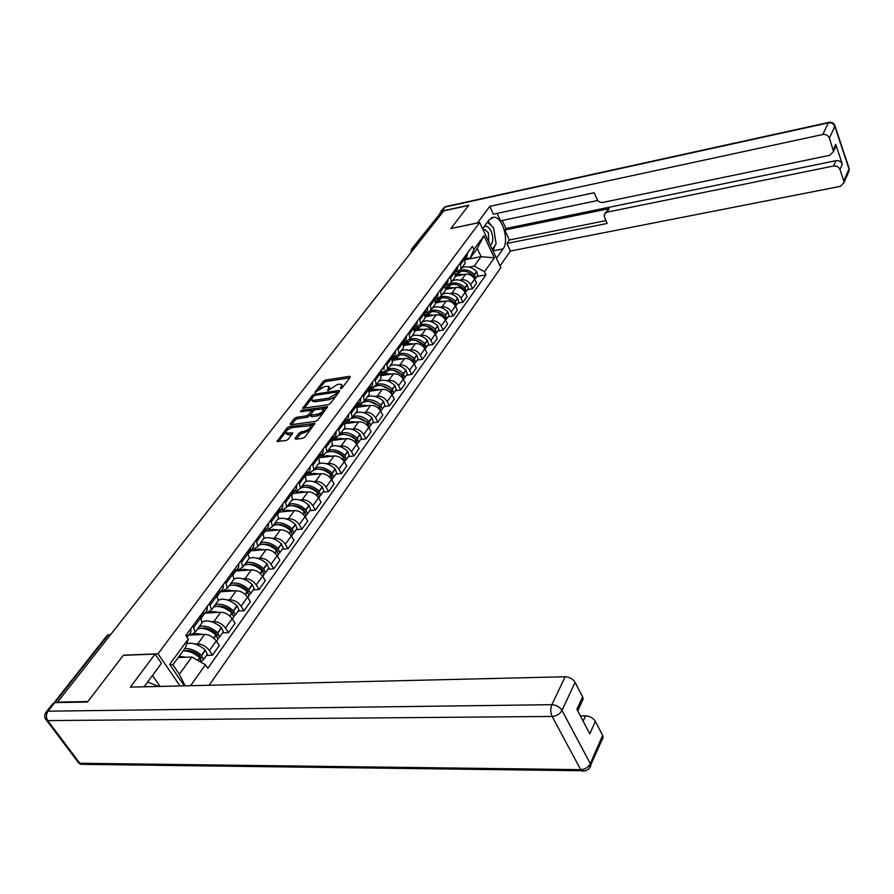 <?xml version="1.0" encoding="UTF-8"?>
<svg xmlns="http://www.w3.org/2000/svg" width="894" height="894" viewBox="0 0 894 894"><rect width="100%" height="100%" fill="white"/><g stroke="black" fill="none" stroke-linecap="round" stroke-linejoin="round"><path stroke-width="1.34" d="M340.681 388.734L342.19 387.873L350.347 377.089L349.744 376.296L325.338 380.095L323.226 381.291L314.833 392.466L324.712 386.409L329.026 386.51L327.93 390.656L337.351 384.487L339.407 384.174L341.743 384.599L340.681 388.734M295.109 438.306L295.668 439.222L302.764 438.295L304.999 436.998L314.9 423.354L289.276 426.639L287.075 427.902L277.028 441.468L286.125 440.485L288.36 439.2L292.729 432.908L286.058 433.009C285.789 430.763 287.879 428.952 292.327 427.567L310.631 425.667C310.888 427.935 308.788 429.757 304.318 431.132L299.334 432.774L295.109 438.306L295.646 439.222M158.026 653.827L123.45 655.179L87.847 701.566L57.562 702.092L443.782 210.861L468.59 205.452L450.844 228.585L479.665 222.528L158.026 653.827L180.063 685.944M328.143 404.792L330.333 403.54L339.608 391.281L339.005 390.466L314.442 394.153L312.308 395.371L302.742 408.245L328.143 404.792M327.539 406.893L317.828 420.057L315.616 421.331L290.729 424.773L290.181 423.89L290.729 424.773M290.181 423.89L294.338 418.526L296.529 417.286L306.519 415.866L308.709 414.615L311.559 410.357L300.473 411.709L301.613 410.245L327.472 406.77M209.14 685.251L500.83 267.63L479.665 222.528M411.877 248.722L440.574 212.984L412.737 248.32L412.279 250.935M442.429 212.582L440.574 212.984M463.952 264.948L465.115 263.35L464.209 257.461M459.538 280.157L461.639 279.766C465.483 279.442 468.478 281.096 470.635 284.717L474.625 279.129C472.49 275.52 469.506 273.877 465.673 274.201L455.616 276.112M474.625 279.129L476.558 283.141L472.58 288.751L467.484 289.678M460.142 262.992L461.058 268.893L457.639 271.53L455.594 271.921M470.635 284.717L472.58 288.751M454.286 278.146L455.459 276.548L454.51 270.625M457.884 303.133L463.014 302.217L467.093 296.484L465.126 292.439C462.947 288.796 459.929 287.142 456.063 287.443L445.793 289.354M450.341 276.291L451.302 282.225L447.872 284.862L445.815 285.242M449.827 293.534L451.939 293.143C455.817 292.841 458.846 294.517 461.036 298.16L463.014 302.217M444.396 291.656L445.57 290.047L444.597 284.102M448.062 316.889L453.236 315.995L457.404 310.117L455.404 306.05C453.191 302.396 450.14 300.708 446.24 300.999L435.736 302.898M440.329 289.902L441.323 295.858L437.87 298.495L435.803 298.864M439.893 307.212L442.016 306.832C445.927 306.541 448.989 308.24 451.224 311.917L453.236 315.995M434.283 305.48L435.456 303.871L434.439 297.892M438.015 330.97L443.234 330.087L447.492 324.086L445.447 319.985C443.2 316.297 440.116 314.599 436.194 314.878L425.41 316.767L429.31 314.945L434.305 315.202M430.07 303.826L431.109 309.816L427.645 312.442L425.555 312.811M429.723 321.214L431.869 320.845C435.803 320.566 438.909 322.287 441.178 325.986L443.234 330.087M423.924 319.627L425.108 318.018L424.035 312.006M427.734 345.375L432.987 344.514L437.345 338.368L435.266 334.255C432.987 330.534 429.858 328.813 425.902 329.07L414.816 330.959M419.565 318.085L420.649 324.097L417.163 326.723L415.062 327.092M419.308 335.541L421.476 335.183C425.443 334.926 428.584 336.658 430.886 340.391L432.987 344.514M413.319 334.11L414.503 332.501L413.397 326.466M417.207 360.137L422.493 359.299L426.963 353.007L424.84 348.85C422.516 345.118 419.353 343.363 415.375 343.609L403.954 345.486M408.815 332.68L409.933 338.737L406.446 341.352L404.323 341.709M408.647 350.213L410.838 349.867C414.838 349.621 418.012 351.387 420.359 355.142L422.493 359.299M402.456 348.951L403.641 347.341L402.49 341.273M406.424 375.245L411.754 374.43L416.325 367.982L414.168 363.813C411.799 360.036 408.603 358.271 404.58 358.494L392.801 360.371M397.796 347.643L398.959 353.722L395.45 356.337L393.326 356.684M397.729 365.244L399.942 364.897C403.976 364.685 407.183 366.462 409.575 370.239L411.754 374.43M391.326 364.149L392.511 362.539L391.315 356.438M395.371 390.723L400.747 389.94L405.429 383.325L403.228 379.123C400.814 375.335 397.584 373.536 393.528 373.748L381.347 375.614M386.499 362.975L387.717 369.088L384.197 371.692L382.051 372.027M386.543 380.643L388.767 380.308C392.835 380.118 396.087 381.917 398.523 385.727L400.747 389.94M379.928 379.726L381.112 378.117L379.861 371.993M384.051 406.58L389.46 405.82L394.265 399.059L392.019 394.824C389.56 391.002 386.297 389.192 382.207 389.371L369.58 391.237M374.932 378.687L376.195 384.822L372.664 387.426L370.496 387.75M375.078 396.422L377.324 396.098C381.425 395.919 384.722 397.752 387.191 401.585L389.46 405.82M368.239 395.696L369.412 394.086L368.116 387.929M372.452 422.851L377.905 422.113L382.822 415.174L380.531 410.916C378.028 407.072 374.72 405.228 370.597 405.384L357.477 407.251M363.065 394.802L364.383 400.97L360.83 403.552L358.65 403.864M363.333 412.603L365.601 412.29C369.736 412.134 373.066 413.989 375.581 417.844L377.905 422.113M356.248 412.078L357.432 410.469L356.08 404.278M360.55 439.524L366.037 438.82L371.099 431.701L368.753 427.421C366.205 423.544 362.852 421.677 358.695 421.812L345.039 423.667M350.895 411.329L352.258 417.52L348.705 420.102L346.503 420.392M351.275 429.187L353.566 428.885C357.734 428.762 361.109 430.64 363.679 434.529L366.037 438.82M343.955 428.874L345.129 427.265L343.721 421.052M348.347 456.622L353.879 455.951L359.064 448.654L356.672 444.34C354.069 440.44 350.671 438.541 346.492 438.652L332.233 440.496M338.401 428.282L339.832 434.506L336.256 437.065L334.043 437.356M338.915 446.207L341.229 445.916C345.43 445.815 348.839 447.715 351.465 451.626L353.879 455.951M331.339 446.117L332.512 444.508L331.048 438.272M335.82 474.166L341.396 473.529L346.716 466.042L344.268 461.706C341.62 457.773 338.189 455.851 333.965 455.94L319.359 457.728M325.584 445.681L327.07 451.939L323.483 454.487L321.259 454.755M326.232 463.662L328.567 463.383C332.803 463.315 336.256 465.238 338.927 469.182L341.396 473.529M318.387 463.807L319.56 462.209L318.029 455.94M322.969 492.181L328.59 491.577L334.043 483.889L331.551 479.519C328.847 475.563 325.371 473.619 321.114 473.675L306.351 475.373M312.419 463.561L313.973 469.842L310.374 472.367L308.128 472.624M313.213 481.587L315.571 481.318C319.84 481.274 323.337 483.229 326.064 487.208L328.59 491.577M305.077 481.978L306.251 480.38L304.664 474.088M309.771 510.675L315.437 510.105L321.035 502.204L318.487 497.813C315.727 493.834 312.207 491.856 307.916 491.89L292.975 493.499M298.898 481.911L300.518 488.213L296.909 490.728L294.651 490.974M299.836 499.992L302.217 499.735C306.53 499.724 310.073 501.713 312.855 505.702L315.437 510.105M291.422 500.64L292.584 499.053L290.93 492.728M296.216 529.661L301.915 529.136L307.681 521.023L305.066 516.609C302.261 512.597 298.685 510.586 294.361 510.597L279.196 512.106M285.007 500.774L286.695 507.099L283.085 509.591L280.794 509.815M286.102 518.889L288.505 518.654C292.852 518.665 296.45 520.688 299.278 524.711L301.915 529.136M277.386 519.816L278.548 518.229L276.827 511.882M282.292 549.184L288.036 548.704L293.958 540.356L291.288 535.919C288.416 531.874 284.795 529.84 280.425 529.807L265.071 531.226M270.737 520.152L272.491 526.51L268.87 528.969L266.568 529.192M272 538.311L274.424 538.099C278.805 538.143 282.437 540.188 285.331 544.245L288.036 548.704M262.959 539.529L264.11 537.953L262.322 531.584M267.976 569.232L273.765 568.808L279.856 560.225L277.118 555.755C274.19 551.687 270.524 549.62 266.121 549.564L250.644 550.86M256.053 540.088L257.885 546.457L254.254 548.905L251.94 549.095M257.483 558.281L259.942 558.079C264.356 558.158 268.044 560.236 271.005 564.326L273.765 568.808M248.119 559.8L249.27 558.236L247.392 551.844M253.259 589.861L259.092 589.481L265.35 580.653L262.545 576.161C259.551 572.071 255.84 569.97 251.404 569.869L235.815 571.043M240.955 560.583L242.855 566.986L239.223 569.4L236.888 569.579M242.576 578.809L245.045 578.63C249.504 578.753 253.237 580.865 256.265 584.967L259.092 589.481M232.853 580.664L233.993 579.1L232.049 572.685M238.117 611.083L243.995 610.747L250.432 601.673L247.56 597.147C244.509 593.024 240.743 590.889 236.262 590.755L220.561 591.794M225.411 581.681L227.4 588.107L223.757 590.487L221.41 590.643M227.221 599.93L229.724 599.773C234.217 599.93 238.005 602.075 241.089 606.21L243.995 610.747M217.141 602.12L218.281 600.567L216.247 594.141M222.539 632.907L228.451 632.628L235.077 623.297L232.138 618.749C229.02 614.591 225.199 612.435 220.684 612.256L204.871 613.15M209.419 603.405L211.487 609.842L207.844 612.189L205.475 612.323M211.431 621.665L213.957 621.531C218.482 621.732 222.327 623.911 225.489 628.069L228.451 632.628M200.96 624.224L202.089 622.682L199.977 616.234M206.492 655.391L212.459 655.168L219.287 645.546L216.27 640.976C213.074 636.796 209.196 634.595 204.648 634.382L188.723 635.131M192.948 625.778L195.104 632.226L191.45 634.539L189.07 634.662M195.16 644.049L197.719 643.937C202.29 644.172 206.19 646.396 209.408 650.575L212.459 655.168M469.037 267.082L474.245 266.088L481.084 256.623L477.217 248.465L470.322 257.897L465.159 258.902M465.204 259.729L481.084 256.623L494.348 257.885L484.514 271.731L474.245 266.088M470.322 257.897L473.921 249.46L483.945 235.781L494.348 257.885M184.32 685.843L169.67 664.432L188.254 639.087L185.483 647.591L172.888 664.823L179.359 674.299L191.841 657.034L205.441 664.767L207.821 668.321L485.978 274.816L484.514 271.731M205.441 664.767L190.59 685.698M473.921 249.46L472.423 246.319L185.818 635.455L188.254 639.087M191.841 657.034L178.219 657.537M476.86 276.537L485.978 274.816M483.945 235.781L477.217 248.465M172.888 664.823L169.67 664.432M179.359 674.299L185.125 685.832M342.637 387.281L341.933 384.934M329.942 389.125L329.216 386.856M349.789 377.827L326.12 381.492L324.008 382.699L318.979 389.192M311.57 398.758L304.228 408.256M339.061 392.008L336.96 392.321M336.814 392.701L336.401 392.131L314.822 395.36L312.174 397.696L311.738 399.942L313.973 400.344L328.757 398.165L335.686 394.198L336.814 392.701L337.541 394.008M337.742 393.74L336.949 392.298M312.319 400.981L314.777 401.764L313.973 400.344M335.585 396.601L329.551 399.596L314.777 401.764M291.522 424.661L295.165 419.957L294.338 418.526M310.419 414.883L307.335 417.308L297.344 418.705L295.165 419.957M312.453 411.978L311.626 410.48M311.57 410.368L314.397 409.955M322.678 408.77L326.824 408.178M316.99 414.391C321.359 413.05 323.427 411.285 323.215 409.083L315.526 409.553L313.347 410.804L310.509 415.084L316.99 414.391L317.806 415.833L323.036 413.184M324.086 411.788L323.404 409.418M311.246 416.392L312.028 416.649L311.213 415.207M317.806 415.833L312.028 416.649M310.24 430.092L300.172 434.227L296.439 439.122M311.604 428.282L310.844 426.047M286.672 434.059L288.706 434.786L287.868 433.344M292.103 434.328L288.706 434.786M290.718 427.991L287.499 429.858M285.868 431.958L278.492 441.48M314.263 424.773L310.028 425.343M455.705 275.721L458.957 274.357L463.818 274.547M455.784 275.24L461.181 271.307C465.64 270.692 469.73 272.223 473.462 275.888L474.725 279.33M467.975 272.122L473.149 275.475L473.027 276.872M474.748 279.375L475.574 278.347L474.423 274.547C470.691 270.882 466.612 269.362 462.164 269.977L456.946 273.542M461.796 267.887L464.366 266.948C468.814 266.323 472.892 267.842 476.603 271.508L477.742 275.296L477.128 276.168M464.936 258.981L465.349 255.93M467.562 252.913L466.97 256.444L465.048 259.059M456.376 274.234L455.795 274.346M464.366 257.248L464.377 257.807M477.396 222.997L489.756 206.369L822.815 134.502L828.325 122.891L445.178 207.006L441.982 211.073L468.769 205.229L450.9 228.506L477.374 222.941M482.581 228.741L489.376 219.544L494.214 217.164C502.786 217.443 509.334 241.123 503.054 248.912L496.438 258.265M500.025 265.898L510.44 251.024L506.932 243.447L607.16 223.466L604.456 217.108L604.277 214.437L606.914 212.18L833.476 166.016L835.879 160.685C838.974 160.35 841.131 161.512 842.349 164.183L835.711 144.392L835.924 146.169L834.806 148.616M502.216 220.472L505.915 228.484L504.786 230.049L509.379 239.983L506.932 243.447M497.086 213.364L500.528 220.818L597.661 200.513M510.44 251.024L840.36 186.354L844.025 182.577L843.813 180.912L849.009 168.966L834.817 126.389L829.375 138.034L833.51 151.455L829.844 155.288L602.321 202.547L599.807 202.122L597.673 200.535L594.119 192.758L493.365 214.158L489.756 206.369M843.813 180.912L839.969 169.525C838.751 166.843 836.583 165.681 833.476 166.016M829.375 138.034C828.123 135.307 825.933 134.122 822.815 134.502M441.982 211.073L439.747 213.364M504.786 230.049L609.16 208.66L606.914 212.18M505.915 228.484L835.879 160.685M509.379 239.983L605.942 220.617M605.16 213.051L609.16 208.66M503.054 248.912L492.985 250.901L495.052 245.425M495.41 239.536L494.304 232.485M491.745 226.014L488.09 221.287M46.577 711.557L52.69 703.813L54.802 702.606L87.478 702.047L123.327 655.324L155.075 654.084L161.423 663.314L144.135 686.804M155.075 654.084L130.368 687.128L565.142 676.769C569.534 677.026 572.853 678.881 575.088 682.368L582.609 696.828L583.201 698.94L582.016 701.544M160.082 686.424L152.461 675.451M583.145 721.19L585.559 715.837C589.917 716.139 593.18 717.983 595.348 721.346L602.623 735.349L603.193 737.293L602.12 739.763M582.609 696.828L576.898 709.288L589.805 733.873L595.348 721.346M585.559 715.837L580.362 715.882M490.426 245.459C493.298 242.274 493.522 237.458 491.097 231.01C487.945 225.512 485.14 224.83 482.671 228.942M488.761 241.894L488.415 232.921L485.084 229.68L483.341 230.373M487.465 222.137L493.544 227.657L496.114 243.95L492.248 249.337M147.566 682.077L158.83 686.458M445.849 289.064L449.302 287.577L454.197 287.79M445.882 288.863L451.582 284.46C456.063 283.856 460.198 285.409 463.986 289.108L465.249 292.684M457.918 285.108L464.209 289.354M465.26 292.629L466.143 291.567L464.969 287.745C461.192 284.046 457.057 282.493 452.576 283.096L447.335 286.672M452.252 280.928L454.834 280.001C459.315 279.397 463.427 280.94 467.193 284.627L468.367 288.449L467.741 289.321M455.269 272.212L455.716 268.993M457.985 265.909L457.404 269.463L455.482 272.078M446.765 287.354L445.871 287.522M454.722 270.357L454.733 271.072M435.758 302.742L439.423 301.11L444.363 301.345M435.758 302.675L441.759 297.914C446.274 297.333 450.453 298.909 454.286 302.641L455.538 306.34M447.682 298.44L454.588 302.977M455.594 306.161L456.488 305.089L455.292 301.233C451.459 297.512 447.291 295.936 442.776 296.517L440.194 297.423M439.267 298.037L437.501 300.105M442.485 294.271L445.089 293.355C449.593 292.763 453.761 294.327 457.572 298.048L458.767 301.893L458.141 302.764M445.38 285.734L445.871 282.37M448.196 279.207L447.626 282.772L445.693 285.398M436.942 300.764L435.691 300.987M444.843 283.756L444.854 284.638M425.522 316.655L431.701 311.682C436.25 311.112 440.474 312.71 444.363 316.487L445.614 320.309M437.255 312.095L444.743 316.901M445.704 320.007L446.62 318.912L445.391 315.046C441.513 311.28 437.289 309.682 432.741 310.252L430.305 311.067M428.807 312.107L427.433 313.85M432.484 307.927L435.11 307.011C439.658 306.441 443.86 308.028 447.726 311.794L448.956 315.649L448.33 316.521M438.172 292.819L437.613 296.395L435.266 299.591L435.791 296.048M437.613 296.395L435.691 299.021M426.885 314.487L425.242 314.777M425.432 315.984L426.103 315.873M434.741 297.478L434.752 298.529M415.028 330.925L418.973 329.115L424.002 329.394M415.162 330.814L421.409 325.762C426.002 325.226 430.26 326.846 434.205 330.646L435.467 334.546M426.617 326.098L434.652 331.138M435.579 334.166L436.518 333.071L435.255 329.182C431.321 325.382 427.064 323.762 422.482 324.31L420.079 325.081M418.213 326.444L417.129 327.908M422.259 321.896L424.896 320.991C429.478 320.432 433.724 322.052 437.647 325.841L438.898 329.73L438.283 330.601M424.896 313.749L425.477 310.062M427.913 306.754L427.366 310.341L425.443 312.967M416.593 328.534L414.525 328.891M414.794 330.121L415.788 329.953M424.404 311.514L424.404 312.732M404.412 345.419L408.379 343.609L413.453 343.922M404.546 345.296L410.882 340.189C415.498 339.664 419.811 341.318 423.801 345.151L425.03 349.23M415.755 340.446L423.566 344.559L424.315 345.71M425.22 348.671L426.181 347.565L424.885 343.654C420.895 339.821 416.593 338.167 411.966 338.692L409.553 339.463M407.418 341.106L406.591 342.301M411.799 336.2L414.447 335.295C419.062 334.769 423.354 336.412 427.332 340.234L428.617 344.134L427.991 345.017M414.28 328.254L414.917 324.399M417.409 321.013L416.883 324.611L414.95 327.249M406.066 342.916L403.507 343.341M403.864 344.592L405.228 344.369M413.81 325.885L413.81 327.282M393.539 360.26L397.528 358.46L402.658 358.796M393.673 360.137L400.087 354.952C404.758 354.449 409.106 356.136 413.151 360.003L414.369 364.204M404.658 355.153L412.939 359.377L413.721 360.628M414.604 363.523L415.587 362.394L414.257 358.46C410.212 354.594 405.865 352.918 401.205 353.421L398.735 354.214M396.4 356.103L395.796 357.041M401.082 350.839L403.753 349.945C408.402 349.431 412.737 351.107 416.772 354.963L418.09 358.896L417.464 359.768M403.417 343.106L404.099 339.083M406.647 335.619L406.144 339.239L404.211 341.866M395.282 357.634L392.377 358.092M392.634 359.41L394.422 359.12M402.971 340.614L402.959 342.19M382.408 375.458L386.42 373.681L391.594 374.038M382.543 375.335L389.046 370.082C393.74 369.602 398.143 371.312 402.244 375.212L403.44 379.537M393.315 370.228L402.054 374.552L402.87 375.905M403.742 378.732L404.747 377.592L403.384 373.636C399.283 369.736 394.88 368.026 390.186 368.518L387.616 369.334M385.158 371.457L384.744 372.139M390.097 365.836L392.79 364.953C397.472 364.461 401.864 366.16 405.943 370.06L407.306 374.005L406.681 374.877M392.276 358.326L393.014 354.136M395.629 350.582L395.137 354.214L393.204 356.84M384.241 372.709L381.202 373.178L381.66 369.557M381.101 374.575L383.347 374.228M391.863 355.7L391.84 357.455M370.999 391.024L375.033 389.259L380.263 389.661M371.133 390.913L374.161 386.979M374.999 386.454L377.726 385.582C382.464 385.124 386.912 386.856 391.069 390.801L392.242 395.237M381.716 385.694L390.901 390.097L391.74 391.55M392.6 394.31L393.628 393.159L392.231 389.192C388.074 385.247 383.627 383.515 378.9 383.973L376.195 384.833L381.112 378.117M378.855 381.19L381.57 380.319C386.286 379.849 390.723 381.582 394.869 385.515L396.254 389.482L395.629 390.365M380.855 373.916L381.928 372.183M384.342 365.914L383.861 369.546M372.921 388.152L369.859 388.611M369.233 390.13L372.016 389.717M380.475 371.155L380.453 373.089M359.31 406.993L363.366 405.239L368.641 405.664M359.444 406.871L362.036 403.239M363.601 402.211L366.127 401.462C370.898 401.026 375.391 402.803 379.615 406.781L380.755 411.329M369.837 401.54L379.469 406.021L380.33 407.586M381.19 410.279L382.241 409.117L380.81 405.127C376.586 401.149 372.094 399.383 367.322 399.819L364.596 400.668M367.333 396.936L370.06 396.076C374.821 395.629 379.302 397.394 383.504 401.361L384.934 405.351L384.308 406.222M369.144 389.885L370.015 385.359M372.764 381.626L372.306 385.28L370.373 387.907M361.332 403.976L358.248 404.412M357.276 406.021L360.394 405.585M368.797 387.001L368.764 389.125M378.24 405.518L378.855 405.429M347.319 423.354L351.409 421.622L356.728 422.08M347.464 423.231L349.766 419.845M351.744 418.459L354.236 417.744C359.042 417.342 363.59 419.141 367.87 423.153L368.976 427.824M357.678 417.8L367.758 422.359L368.63 424.013M369.479 426.65L370.574 425.477L369.088 421.454C364.808 417.442 360.271 415.643 355.466 416.056L352.717 416.906M355.521 413.062L358.271 412.223C363.065 411.799 367.59 413.598 371.859 417.599L373.323 421.61L372.709 422.493M357.131 406.267L358.081 401.574M360.897 397.741L360.461 401.395L358.528 404.032M349.453 420.191L346.336 420.616M345.24 422.281L348.481 421.845M356.829 403.25L356.784 405.563M366.339 421.778L367.043 421.677M335.026 440.139L339.139 438.418L344.514 438.909M335.172 440.016L337.262 436.853M339.508 435.154L342.033 434.45C346.883 434.071 351.476 435.903 355.834 439.96L357.354 443.994L356.885 444.731L357.354 443.994M345.229 434.473L352.247 436.44L355.913 439.278L356.628 440.854M357.477 443.435L358.595 442.251L357.086 438.216C352.739 434.16 348.146 432.327 343.296 432.718L340.536 433.545M343.419 429.612L346.179 428.785C351.007 428.394 355.588 430.215 359.924 434.249L361.422 438.295L360.807 439.166M344.805 423.074L345.833 418.191M348.727 414.268L348.314 417.934L346.38 420.56M332.87 438.965L336.256 438.529M344.559 419.923L344.492 422.426M354.125 438.44L354.918 438.339M322.41 457.348L326.545 455.649L331.976 456.186M322.566 457.225L324.466 454.275M326.913 452.308L329.528 451.582C334.412 451.224 339.061 453.09 343.475 457.192L345.039 461.248L344.481 462.075M332.467 451.593C336.368 451.537 340.011 453.102 343.408 456.286L344.313 458.13M345.162 460.656L346.313 459.46L344.76 455.404C340.346 451.314 335.697 449.447 330.825 449.805L328.042 450.61M330.992 446.587L333.775 445.76C338.636 445.402 343.274 447.257 347.665 451.336L349.219 455.392L348.593 456.264M332.155 440.306L333.272 435.255M336.233 431.221L335.853 434.897L333.92 437.524M320.309 456.052L323.729 455.627M331.965 437.021L331.864 439.725M341.586 455.538L342.48 455.426M309.469 475.016L313.626 473.339L319.113 473.909M309.626 474.893L311.391 472.155M313.939 469.931L316.688 469.16C321.605 468.836 326.31 470.736 330.802 474.87L332.4 478.961L331.786 479.832M319.393 469.16C323.393 469.015 327.182 470.602 330.758 473.921L331.674 475.854M332.534 478.324L333.719 477.117L332.11 473.038C327.629 468.914 322.935 467.003 318.018 467.338L315.213 468.132M318.253 463.997L321.047 463.193C325.952 462.857 330.635 464.746 335.105 468.869L336.692 472.948L336.077 473.82M319.158 457.985L320.376 452.755M323.416 448.62L323.058 452.308L321.136 454.934M307.424 473.585L310.877 473.183M319.035 454.577L318.912 457.482M328.713 473.071L329.696 472.96M296.182 493.153L300.373 491.499L305.904 492.102M296.339 493.03L297.993 490.504M300.686 487.979L303.502 487.208C308.464 486.917 313.224 488.85 317.783 493.03L319.437 497.131L318.812 498.003M305.983 487.196C310.084 486.962 314.017 488.571 317.772 492.013L318.689 494.047M319.56 496.461L320.778 495.242L319.136 491.141C314.576 486.973 309.827 485.04 304.876 485.33L302.06 486.112M305.167 481.866L307.983 481.084C312.922 480.782 317.672 482.704 322.198 486.861L323.84 490.962L323.215 491.834M305.815 476.133L307.134 470.736M310.263 466.489L309.927 470.177L308.005 472.792M294.204 491.577L297.68 491.197M305.759 472.602L305.614 475.72M315.47 491.063L316.577 490.951M282.549 511.77L286.75 510.15L292.338 510.798M282.705 511.647L284.281 509.345M287.13 506.496L289.969 505.736C294.964 505.479 299.781 507.457 304.418 511.67L306.117 515.793L305.502 516.665M292.215 505.725L292.494 505.691C296.629 505.479 300.607 507.121 304.441 510.597L305.357 512.72M306.24 515.078L307.502 513.86L305.804 509.736C301.177 505.523 296.372 503.557 291.377 503.814L288.538 504.574M291.735 500.215L294.562 499.444C299.546 499.176 304.351 501.143 308.955 505.345L310.643 509.457L310.017 510.329M292.103 494.773L293.232 492.907L293.534 489.197M296.752 484.839L296.439 488.537L294.517 491.141M280.627 510.049L284.124 509.703M292.114 491.119L291.947 494.449M301.859 509.535L303.1 509.412M268.535 530.902L272.759 529.304L278.403 529.997M270.156 528.7L268.692 530.779M273.218 525.516L276.067 524.778C281.107 524.554 285.979 526.566 290.684 530.824L292.427 534.97L291.813 535.83M278.101 524.756L278.649 524.689C282.817 524.51 286.851 526.175 290.74 529.695L291.645 531.896M292.55 534.199L293.858 532.98L292.103 528.835C287.41 524.588 282.549 522.577 277.509 522.8L274.659 523.538M277.945 519.056L280.783 518.308C285.812 518.073 290.662 520.084 295.344 524.32L297.076 528.455L296.462 529.326M278.012 513.916L279.286 511.882L279.565 508.172M282.862 503.691L282.582 507.39L280.671 509.993M278.101 510.15L277.889 513.692M287.868 528.51L289.231 528.388M254.131 550.57L258.377 548.994L264.076 549.732M258.914 545.061L261.774 544.334C266.859 544.155 271.787 546.212 276.57 550.503L278.369 554.671L277.755 555.532M254.287 550.436L255.617 548.625M263.596 544.323L264.434 544.211C268.636 544.055 272.715 545.753 276.659 549.307L277.565 551.598M278.481 553.855L279.833 552.626L278.034 548.469C273.262 544.167 268.334 542.122 263.261 542.3L260.4 543.027M263.764 538.423L266.624 537.696C271.698 537.495 276.604 539.54 281.364 543.82L283.141 547.977L282.538 548.838M263.507 533.584L264.959 531.382L265.194 527.672M268.591 523.057L268.345 526.767L266.446 529.36M263.696 529.706L263.462 533.416M273.452 548L274.972 547.866M239.324 570.774L243.593 569.232L249.359 570.026M244.207 565.142L247.09 564.449C252.209 564.304 257.204 566.405 262.065 570.741L263.92 574.92L263.305 575.781M239.491 570.651L240.598 569.132M248.711 564.438L249.806 564.27C254.052 564.159 258.176 565.891 262.199 569.478L263.071 571.847M264.009 574.06L265.417 572.819L263.562 568.64C258.712 564.304 253.728 562.214 248.61 562.36L245.738 563.064M249.202 558.325L252.074 557.621C257.181 557.465 262.154 559.543 266.993 563.868L268.826 568.048L268.211 568.897M248.89 549.81L248.588 553.788L250.219 551.442L250.432 547.72M253.918 542.982L253.706 546.692L251.806 549.274M258.623 568.014L260.299 567.891M224.092 591.56L228.383 590.051L234.206 590.889M229.087 585.805L231.982 585.134C237.145 585.034 242.196 587.168 247.135 591.56L249.046 595.75L248.443 596.6M224.26 591.437L225.143 590.23M233.401 585.123L234.776 584.911C239.044 584.821 243.224 586.598 247.314 590.219L248.163 592.655M249.135 594.834L250.599 593.594L248.688 589.392C243.749 585.011 238.709 582.877 233.557 582.977L230.652 583.659M234.072 578.854L237.111 578.105C242.263 577.993 247.292 580.117 252.209 584.486L254.097 588.677L253.494 589.526M233.658 570.495L233.222 574.574L235.066 572.071L235.234 568.349M238.832 563.466L238.642 567.187L236.765 569.757M243.336 588.598L245.191 588.476M208.425 612.949L212.738 611.474L218.628 612.368M213.532 607.06L216.437 606.411C221.645 606.356 226.752 608.546 231.792 612.971L233.759 617.184L233.155 618.033M208.593 612.815L209.241 611.943M217.667 606.4L219.309 606.132C223.612 606.087 227.847 607.898 232.004 611.563L232.82 614.066M233.826 616.201L235.345 614.96L233.379 610.747C228.361 606.322 223.254 604.143 218.058 604.199L215.141 604.847M218.404 600.03L221.723 599.181C226.908 599.114 232.004 601.282 236.999 605.696L238.955 609.909L238.352 610.747M217.588 595.84L219.466 593.292L219.6 589.582M223.299 584.553L223.154 588.274L221.276 590.822M217.968 591.783L217.544 596.209M227.568 609.764L229.635 609.641M192.299 634.964L196.635 633.522L202.58 634.472M197.518 628.929L200.446 628.314C205.687 628.303 210.861 630.538 215.979 635.008L218.013 639.244L217.421 640.082M201.496 628.303L203.396 627.979C207.732 627.979 212.012 629.823 216.247 633.522L217.03 636.092M218.058 638.193L219.656 636.953L217.622 632.717C212.515 628.247 207.341 626.024 202.111 626.035L199.183 626.66M202.256 621.844L205.877 620.872C211.107 620.849 216.27 623.062 221.354 627.521L223.366 631.745L222.762 632.583M201.552 617.676L203.407 615.15L203.508 611.429M207.319 606.255L207.207 609.976L205.352 612.513M201.832 613.709L201.329 618.346M211.308 631.522L213.599 631.41M179.113 656.308L186.064 657.246M183.035 650.944L183.974 650.866C189.26 650.91 194.501 653.19 199.708 657.705L201.496 662.521M184.846 650.854L187.002 650.474C191.372 650.508 195.719 652.396 200.021 656.129L200.748 658.766M201.82 660.822L203.497 659.593L201.407 655.347C196.199 650.832 190.958 648.563 185.684 648.519L184.745 648.597M186.734 643.758L189.573 643.199C194.836 643.222 200.066 645.49 205.24 649.994L207.319 654.24L206.715 655.067M186.991 637.21L186.924 633.935M190.858 628.616L190.791 632.326L188.936 634.841M194.523 653.927L197.06 653.827M225.489 628.069L232.138 618.749M241.089 606.21L247.56 597.147M256.265 584.967L262.545 576.161M271.005 564.326L277.118 555.755M285.331 544.245L291.288 535.919M299.278 524.711L305.066 516.609M312.855 505.702L318.487 497.813M326.064 487.208L331.551 479.519M338.927 469.182L344.268 461.706M351.465 451.626L356.672 444.34M363.679 434.529L368.753 427.421M375.581 417.844L380.531 410.916M387.191 401.585L392.019 394.824M398.523 385.727L403.228 379.123M409.575 370.239L414.168 363.813M420.359 355.142L424.84 348.85M430.886 340.391L435.266 334.255M441.178 325.986L445.447 319.985M451.224 311.917L455.404 306.05M461.036 298.16L465.126 292.439M209.408 650.575L216.27 640.976M197.719 643.937L204.648 634.382M213.957 621.531L220.684 612.256M210.325 604.791L217.141 595.516M229.724 599.773L236.262 590.755M226.294 583.056L232.921 574.06M245.045 578.63L251.404 569.869M241.816 561.957L248.241 553.207M259.942 558.079L266.121 549.564M256.891 541.44L263.149 532.936M274.424 538.099L280.425 529.807M271.553 521.504L277.632 513.234M288.505 518.654L294.361 510.597M285.812 502.115L291.723 494.069M302.217 499.735L307.916 491.89M299.68 483.241L305.435 475.418M315.571 481.318L321.114 473.675M313.179 464.88L318.789 457.259M328.567 463.383L333.965 455.94M326.332 447L331.786 439.58M341.229 445.916L346.492 438.652M339.128 429.589L344.447 422.359M353.566 428.885L358.695 421.812M351.61 412.626L356.784 405.574M365.601 412.29L370.597 405.384M363.769 396.087L368.82 389.225M377.324 396.098L382.207 389.371M375.614 379.972L380.542 373.267M388.767 380.308L393.528 373.748M387.18 364.249L391.985 357.712M399.942 364.897L404.58 358.494M398.456 348.906L403.138 342.536M410.838 349.867L415.375 343.609M409.463 333.943L414.034 327.718M421.476 335.183L425.902 329.07M420.202 319.326L424.672 313.258M431.869 320.845L436.194 314.878M430.684 305.066L435.054 299.132M442.016 306.832L446.24 300.999M440.932 291.131L445.201 285.331M451.939 293.143L456.063 287.443M450.945 277.52L455.113 271.854M461.639 279.766L465.673 274.201M460.723 264.211L464.791 258.679M193.864 627.163L200.893 617.62M414.637 247.929L411.408 249.314L411.24 252.242M110.152 635.209L107.939 635.321L54.936 702.606M110.867 634.293L106.531 636.17L54.109 702.684M342.033 388.041L341.329 386.756M327.852 390.667L327.528 390.086M329.294 389.952L328.601 388.689M315.247 392.567L314.934 391.985M324.008 382.699L323.226 381.291M326.12 381.492L325.338 380.095M350.247 377.223L349.744 376.296M340.58 388.745L340.256 388.164M303.368 408.379L302.876 407.519M313.012 396.623L312.308 395.371M315.101 395.316L314.442 394.153M339.519 391.393L339.005 390.466M329.551 399.596L328.757 398.165M336.412 395.506L335.686 394.198M297.344 418.705L296.529 417.286M307.335 417.308L306.519 415.866M309.525 416.056L308.709 414.615M312.151 412.369L311.425 411.084M302.295 411.452L301.613 410.245M327.282 407.575L326.746 406.636M300.172 434.227L299.334 432.774M302.396 432.953L301.557 431.5M305.156 432.573L304.318 431.132M292.584 433.702L292.047 432.774M277.699 441.591L277.162 440.675M287.902 429.332L287.075 427.902M290.103 428.07L289.276 426.639M314.722 424.158L314.185 423.22M474.58 274.715L476.759 271.664M474.423 274.547L476.603 271.508M472.87 276.715L473.462 275.888M833.286 149.678L835.711 144.392M842.349 164.183L839.969 169.525M849.009 168.005L849.211 170.609L848.205 172.944M844.025 182.577L849.211 170.609L849.121 168.351L834.94 125.808C833.968 123.182 832.046 122.031 829.196 122.322L828.325 122.891C831.42 122.512 833.588 123.685 834.817 126.389L834.84 125.495M440.708 211.677L443.2 208.503L446.441 206.402L828.66 122.444M54.802 702.606L48.041 711.177L551.877 704.684C550.346 708.663 550.425 712.585 552.134 716.452L47.728 720.598L79.845 763.264L580.698 769.645L552.134 716.452C556.582 716.049 559.867 714.027 561.991 710.395L590.308 763.666L602.623 735.349M575.088 682.368L561.991 710.395C559.7 706.886 556.325 704.986 551.877 704.684L565.142 676.769M590.308 763.666C588.286 767.331 585.089 769.321 580.698 769.645L581.648 770.952C586.084 771.343 589.157 769.566 590.9 765.622L590.308 763.666M589.09 768.538L603.193 737.293M585.257 770.773L80.941 764.325L78.761 763.063L80.941 764.325L85.12 764.381M77.823 760.582L78.761 763.063L46.656 720.43L47.728 720.598C45.862 717.513 45.963 714.373 48.041 711.177L45.94 712.373C44.097 715.301 44.342 717.983 46.656 720.43L45.672 719.301M463.505 290.159L464.131 289.276M465.115 287.902L467.35 284.795M464.969 287.745L467.193 284.627M463.338 290.002L463.986 289.108M453.75 303.759L454.443 302.809M455.448 301.401L457.728 298.216M455.292 301.233L457.572 298.048M453.593 303.602L454.286 302.641M443.782 317.683L444.519 316.655M445.547 315.213L447.883 311.95M445.391 315.046L447.726 311.794M443.614 317.515L444.363 316.487M433.568 331.92L434.361 330.814M435.412 329.35L437.803 326.008M435.255 329.182L437.647 325.841M433.4 331.763L434.205 330.646M423.119 346.514L423.968 345.319M425.041 343.821L427.488 340.402M424.885 343.654L427.332 340.234M422.951 346.347L423.801 345.151M412.413 361.444L413.319 360.17M414.425 358.639L416.928 355.142M414.257 358.46L416.772 354.963M412.235 361.277L413.151 360.003M401.44 376.743L402.412 375.391M403.552 373.815L406.111 370.228M403.384 373.636L405.943 370.06M401.272 376.575L402.244 375.212M390.209 392.432L391.248 390.98M392.399 389.359L395.036 385.694M392.231 389.192L394.869 385.515M390.03 392.254L391.069 390.801M378.687 408.502L379.794 406.96M380.978 405.295L383.682 401.529M380.81 405.127L383.504 401.361M378.508 408.334L379.615 406.781M366.875 424.985L368.049 423.331M369.267 421.633L372.038 417.777M369.088 421.454L371.859 417.599M366.696 424.806L367.87 423.153M354.762 441.882L356.013 440.139M357.265 438.395L360.092 434.428M357.086 438.216L359.924 434.249M354.572 441.714L355.834 439.96M342.324 459.225L343.654 457.37M344.939 455.582L347.855 451.515M344.76 455.404L347.665 451.336M342.134 459.058L343.475 457.192M329.562 477.027L330.981 475.06M332.3 473.217L335.284 469.048M332.11 473.038L335.105 468.869M329.383 476.848L330.802 474.87M316.465 495.31L317.973 493.209M319.314 491.331L322.388 487.051M319.136 491.141L322.198 486.861M316.275 495.131L317.783 493.03M303.01 514.072L304.608 511.86M305.994 509.926L309.145 505.523M305.804 509.736L308.955 505.345M302.82 513.894L304.418 511.67M289.187 533.36L290.874 531.014M292.304 529.024L295.534 524.51M292.103 528.835L295.344 524.32M288.986 533.182L290.684 530.824M274.983 553.185L276.771 550.693M278.235 548.648L281.554 544.01M278.034 548.469L281.364 543.82M274.782 553.006L276.57 550.503M260.366 573.568L262.266 570.931M263.764 568.83L267.183 564.058M263.562 568.64L266.993 563.868M262.78 571.478L263.194 570.897M260.165 573.389L262.065 570.741M245.347 594.544L247.347 591.75M248.89 589.582L252.41 584.676M248.688 589.392L252.209 584.486M247.873 592.297L248.331 591.649M245.135 594.354L247.135 591.56M229.881 616.111L231.993 613.161M233.591 610.937L237.212 605.886M233.379 610.747L236.999 605.696M232.529 613.72L233.043 612.993M229.669 615.921L231.792 612.971M213.957 638.327L216.192 635.209M217.834 632.918L221.567 627.711M217.622 632.717L221.354 627.521M216.739 635.757L217.309 634.964M213.744 638.137L215.979 635.008M198.032 660.554L199.932 657.906M201.619 655.548L205.452 650.195M201.407 655.347L205.24 649.994M200.48 658.465L201.116 657.593M197.775 660.409L199.708 657.705M404.49 260.836L403.82 261.685M394.276 273.821L393.606 274.681M383.828 287.119L383.146 287.98M373.133 300.708L372.463 301.58M362.193 314.632L361.511 315.493M350.996 328.869L350.314 329.741M339.53 343.452L338.848 344.324M327.785 358.393L327.103 359.265M315.761 373.692L315.068 374.575M303.424 389.371L302.731 390.253M290.785 405.451L290.092 406.334M277.833 421.934L277.129 422.828M264.535 438.842L263.831 439.736M250.89 456.197L250.186 457.091M236.888 474.01L236.184 474.904M222.517 492.292L221.801 493.197M207.743 511.077L207.039 511.983M192.579 530.377L191.864 531.282M176.978 550.212L176.263 551.129M160.942 570.607L160.216 571.534M144.437 591.593L143.71 592.521M127.462 613.183L126.725 614.122M195.104 632.226L202.089 622.682M461.058 268.893L465.115 263.35M451.302 282.225L455.459 276.548M441.323 295.858L445.57 290.047M431.109 309.816L435.456 303.871M420.649 324.097L425.108 318.018M409.933 338.737L414.503 332.501M398.959 353.722L403.641 347.341M387.717 369.088L392.511 362.539M364.383 400.97L369.412 394.086M352.258 417.52L357.432 410.469M339.832 434.506L345.129 427.265M327.07 451.939L332.512 444.508M313.973 469.842L319.56 462.209M300.518 488.213L306.251 480.38M286.695 507.099L292.584 499.053M272.491 526.51L278.548 518.229M257.885 546.457L264.11 537.953M242.855 566.986L249.27 558.236M227.4 588.107L233.993 579.1M211.487 609.842L218.281 600.567M108.811 634.528L107.079 635.545M312.542 401.361L311.738 399.942M311.324 416.515L310.509 415.084M286.896 434.45L286.058 433.009M464.992 259.137L466.97 256.444M475.574 278.347L477.742 275.296M491.275 217.778L494.214 217.164M445.67 206.57L443.994 207.542M833.51 151.455L835.924 146.169M583.201 698.94L577.736 710.898M483.9 229.914L485.084 229.68M455.314 272.312L457.404 269.463M466.143 291.567L468.367 288.449M445.402 285.789L447.626 282.772M456.488 305.089L458.767 301.893M446.62 318.912L448.956 315.649M424.941 313.649L427.366 310.341M436.518 333.071L438.898 329.73M414.391 328.009L416.883 324.611M426.181 347.565L428.617 344.134M403.585 342.704L406.144 339.239M415.587 362.394L418.09 358.896M392.522 357.768L395.137 354.214M404.747 377.592L407.306 374.005M393.628 393.159L396.254 389.482M369.568 389.013L372.306 385.28M382.241 409.117L384.934 405.351M368.943 427.768L369.356 427.176M357.645 405.228L360.461 401.395M370.574 425.477L373.323 421.61M345.43 421.867L348.314 417.934M358.595 442.251L361.422 438.295M344.469 462.053L345.039 461.248M332.881 438.932L335.853 434.897M346.313 459.46L349.219 455.392M331.752 479.877L332.4 478.961M320.018 456.443L323.058 452.308M333.719 477.117L336.692 472.948M318.689 498.17L319.437 497.131M306.798 474.435L309.927 470.177M320.778 495.242L323.84 490.962M305.279 516.967L306.117 515.793M293.232 492.907L296.439 488.537M307.502 513.86L310.643 509.457M291.5 536.277L292.427 534.97M279.286 511.882L282.582 507.39M293.858 532.98L297.076 528.455M277.341 556.124L278.369 554.671M264.959 531.382L268.345 526.767M279.833 552.626L283.141 547.977M262.769 576.529L263.92 574.92M250.219 551.442L253.706 546.692M265.417 572.819L268.826 568.048M247.794 597.516L249.046 595.75M235.066 572.071L238.642 567.187M250.599 593.594L254.097 588.677M232.384 619.117L233.759 617.184M219.466 593.292L223.154 588.274M235.345 614.96L238.955 609.909M216.516 641.344L218.013 639.244M203.407 615.15L207.207 609.976M219.656 636.953L223.366 631.745M201.206 618.134L201.731 617.419M187.092 637.355L190.791 632.326M203.497 659.593L207.319 654.24"/></g></svg>
